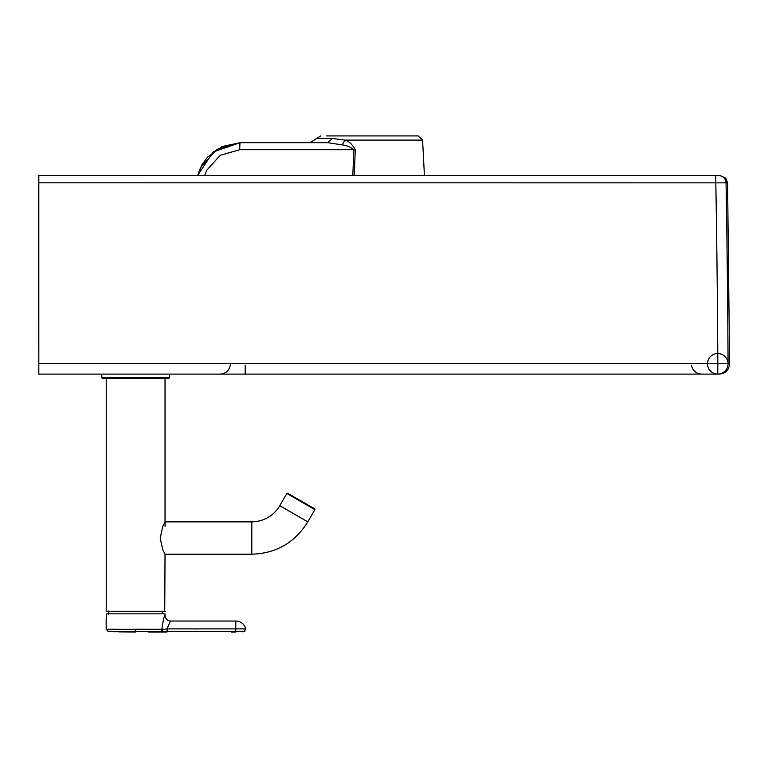 <?xml version="1.0" encoding="UTF-8"?>
<svg xmlns="http://www.w3.org/2000/svg" width="768" height="768" viewBox="0 0 768 768"><rect width="100%" height="100%" fill="white"/><g stroke="black" fill="none" stroke-linecap="round" stroke-linejoin="round"><path stroke-width="1.15" d="M727.574 182.842L729.6 363.763L717.821 363.725A10475.021 7390.042 -89.8 0 0 715.824 182.813L715.786 175.613L718.714 175.613A7.354 7.354 90 0 1 726.058 182.842L727.565 182.842L725.798 178.186L720.259 175.622A7.354 7.354 -90 0 1 720.25 175.622L718.714 175.613L720.211 175.622M715.786 175.613L38.822 175.622L38.822 374.102L717.773 374.102A10.291 10.291 0 0 0 726.682 358.666A10.291 10.291 0 0 0 708.854 358.666A10.291 10.291 0 0 0 717.773 374.102A10.291 10.291 90 0 0 728.064 363.763A10474.31 7393.2 -89.8 0 0 726.058 182.842L38.822 182.813M719.299 374.102L717.773 374.102L717.821 363.725L38.822 363.725M403.238 135.917L335.606 135.917M197.539 175.613L202.032 164.688L207.418 157.286L222.269 146.496L240.202 142.685L213.264 151.862L197.539 175.613L38.41 175.622L38.822 374.102M675.187 374.102L169.45 374.102L169.45 377.779L101.818 377.779L101.818 374.102L38.41 374.102M326.63 135.917L418.166 135.917L422.573 140.102L424.435 175.603M245.213 365.424L245.184 374.102M204.614 175.613L206.736 170.256L220.176 155.338L239.731 149.693A7.354 0.509 -90 0 1 240.24 142.685L327.763 142.685L342.134 144.874C346.387 145.354 350.275 146.957 353.808 149.693L355.238 149.741C352.166 144.278 348.797 141.062 345.13 140.102L422.573 140.102M197.578 175.613L200.65 167.357L216.768 149.453L239.923 142.685L327.715 142.685M327.763 142.685L332.438 138.461L345.13 140.102L342.134 144.874M354.326 175.603L355.238 149.741M131.741 175.613L53.626 175.613A4.406 4.406 -89.9 0 1 53.635 175.613L53.626 175.613M38.525 209.414L38.41 175.622M38.525 175.622L39.581 175.622M38.698 175.622L38.698 209.414M163.2 611.558L106.224 611.261L106.224 378.518L165.034 378.518L165.034 526.282M164.746 611.558L165.034 554.218L251.789 554.218C276.221 553.411 294.893 542.621 307.805 521.866L314.87 509.645L314.65 508.838L287.654 493.258L286.858 493.469L314.87 509.645M108.509 611.117L108.509 614.496M251.789 554.218L251.789 521.866L165.034 521.866L162.72 526.627L160.195 538.042L162.72 549.456L165.034 554.218M251.789 521.866C264 521.462 273.341 516.077 279.792 505.699L286.858 493.469M106.397 613.834L164.986 613.834L106.397 613.834L106.195 618.653M106.166 618.835L106.176 629.338L161.76 629.318M164.986 615.158A5.885 5.885 -110.4 0 0 170.861 621.034A5.885 5.885 -110.4 0 1 164.986 615.158L164.986 613.834L164.986 615.158C164.198 615.84 163.133 620.602 161.76 629.414A2.208 1.958 93.3 0 1 159.955 631.613L235.142 631.594M160.483 629.366L153.946 629.27M150.269 629.251L135.571 629.232L135.571 631.43L159.955 631.613M114.893 629.242L113.75 629.242M112.666 629.251L110.544 629.251M106.166 629.232L108.394 631.469L135.571 632.064L135.571 631.43L107.904 631.402M161.76 629.414L167.174 628.896L167.165 631.613M235.795 621.034L170.861 621.034C170.208 621.274 168.979 623.894 167.174 628.896L245.798 628.896A10.291 10.291 0 0 0 235.795 621.034L235.795 631.584L243.898 631.613L235.795 631.584M148.666 632.064L166.934 632.064L167.002 628.915M158.227 631.546L154.291 631.478M150.538 631.459L149.549 631.45M144.317 631.44L141.494 631.44M166.771 631.613L164.966 631.603M231.37 632.064L235.795 632.064M229.152 631.613L223.766 631.632M222.72 631.632L222 631.632M217.603 631.642L217.104 631.642M212.851 631.651L212.17 631.651M210.317 631.651L207.408 631.651M205.661 631.651L203.002 631.651M201.85 631.651L199.027 631.642M196.819 631.642L194.688 631.642M184.493 631.632L174.672 631.613M244.954 631.2L243.869 631.613L245.827 629.04M243.821 628.877L242.784 628.867M242.093 628.867L241.594 628.858M241.008 628.858L239.933 628.858M169.45 377.779L168.71 378.518L102.547 378.518L101.818 377.779M239.731 149.693L353.808 149.693L352.819 175.603M332.438 138.461L316.685 138.461L320.678 135.917M165.034 611.261L106.224 611.261M279.792 505.699L307.805 521.866M162.922 629.328A2.208 1.546 88.7 0 1 161.597 631.622L161.222 632.064L161.597 631.622M196.531 628.944L193.776 628.944M189.197 628.934L188.592 628.934M729.6 363.763C729.014 370.042 725.587 373.488 719.309 374.102M230.39 364.714C229.392 370.483 225.974 373.613 220.138 374.102M691.517 365.424C692.784 370.8 696.173 373.699 701.683 374.102M316.685 138.461L310.032 142.685M162.758 611.558L162.758 613.69M132.682 632.054L120.029 631.872M119.722 631.862L118.138 631.824M115.939 631.757L113.971 631.699M111.667 631.613L110.266 631.555M109.152 631.507L108.394 631.469M243.869 631.613L242.486 631.757L243.869 631.613L245.798 628.896"/></g></svg>
